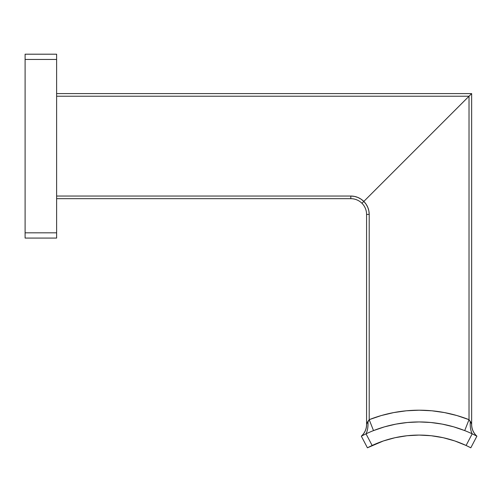 <?xml version="1.0" encoding="UTF-8"?>
<svg xmlns="http://www.w3.org/2000/svg" width="502" height="502" viewBox="0 0 502 502"><rect width="100%" height="100%" fill="white"/><g stroke="black" fill="none" stroke-linecap="round" stroke-linejoin="round"><path stroke-width="0.75" d="M374.454 444.421L374.454 444.421A111.375 111.375 0 0 0 372.133 445.475L383.377 440.963L395.055 437.706L407.009 435.736L419.114 435.077L431.212 435.736L443.172 437.706L454.843 440.963L466.094 445.475L472.194 433.828A124.509 124.509 0 0 0 464.714 430.597L453.67 426.838L442.318 424.127L430.766 422.489L419.114 421.944L407.455 422.489L395.902 424.127L384.551 426.838L373.507 430.597A124.509 124.509 0 0 0 366.027 433.828L372.133 445.475A111.375 111.375 0 0 1 466.094 445.475A111.375 111.375 0 0 0 463.766 444.421L458.702 442.35M475.532 435.46L472.194 433.828L466.094 445.475L470.807 447.803L476.9 436.169L472.219 433.835M470.713 447.753L469.634 447.194M368.204 447.395L372.133 445.475L366.027 433.828L361.321 436.169L367.42 447.803L383.377 440.963L395.055 437.706M368.851 210.846L369.202 214.429L368.851 210.846L367.803 207.395L366.102 204.214L363.818 201.427L469.019 96.227L469.019 419.666L456.933 415.549L444.508 412.588L431.864 410.793L419.114 410.197L406.356 410.793L393.712 412.588L381.294 415.549L369.202 419.666L379.807 415.989M354.406 196.395L357.851 197.443L361.032 199.143L363.818 201.427A18.386 18.386 0 0 0 350.816 196.044L56.619 196.044L350.816 196.044L354.406 196.395L350.816 196.044L350.816 198.673A15.763 15.763 0 0 1 366.579 214.429L366.579 424.422L367.389 422.238L369.202 419.666L369.202 214.429L366.579 214.429L366.579 424.422A15.763 15.763 0 0 1 361.321 436.169L367.42 447.803L367.778 447.615L367.42 447.803M470.807 447.803L476.9 436.169A15.763 15.763 0 0 1 471.648 424.422L471.648 93.598L469.019 96.227L469.019 419.666L470.838 422.238L471.648 424.422L471.648 93.598L56.619 93.598L471.648 93.598L470.023 95.223M368.361 421.272L369.202 419.666L369.202 214.429A18.386 18.386 0 0 0 363.818 201.427L469.019 96.227L56.619 96.227L469.019 96.227L469.533 95.713L469.019 96.227M366.604 424.253A15.763 15.48 -130.9 0 1 361.321 436.169A15.763 15.48 49.1 0 0 366.604 424.253L367.928 421.655A15.763 7.612 -95.6 0 1 366.027 433.828L361.553 436.05M469.859 421.272L470.292 421.655A15.763 7.612 -84.4 0 0 472.194 433.828A15.763 7.612 95.6 0 1 470.292 421.655L469.019 419.666L464.714 430.597L469.019 419.666A136.255 136.255 0 0 0 369.202 419.666L373.507 430.597L369.202 419.666L368.706 420.776M471.34 423.268L470.838 422.238M470.292 421.655L471.46 423.619M25.1 238.073L25.1 54.197L25.1 59.456L56.619 59.456L56.619 232.821L25.1 232.821L25.1 59.456L56.619 59.456L56.619 54.197L25.1 54.197L56.619 54.197L56.619 232.821L25.1 232.821L25.1 238.073L56.619 238.073L25.1 238.073M56.619 238.073L56.619 232.821L56.619 238.073M350.816 196.044L350.816 198.673L56.619 198.673L350.816 198.673A15.763 15.763 0 0 1 366.579 214.429L369.202 214.429M363.818 201.427L361.961 203.285L363.818 201.427M407.009 435.736L419.114 435.077L431.212 435.736M372.133 445.475L368.788 447.094M362.695 435.46L366.027 433.828A15.763 7.612 84.4 0 0 367.928 421.655L368.217 421.423M466.094 445.475L469.439 447.094M472.263 433.86L472.194 433.828A124.509 124.509 0 0 0 366.027 433.828L362.745 435.435M361.321 436.169L361.327 436.169A15.763 15.763 0 0 0 366.579 424.422M471.616 424.253A15.763 15.48 -49.1 0 0 476.9 436.169A15.763 15.48 130.9 0 1 471.616 424.253L471.604 424.165M367.257 422.446L367.018 422.922M366.88 423.274L366.767 423.6M361.459 436.094L362.639 435.485M471.648 424.422A15.763 15.763 0 0 0 476.9 436.169L472.765 434.098M369.158 419.785L368.901 420.406M396.298 437.437L403.42 436.188M441.923 437.437L434.807 436.188M453.024 440.367L453.965 440.668M385.197 440.367L391.083 438.66M407.643 435.667L419.114 435.077L430.578 435.667"/></g></svg>
